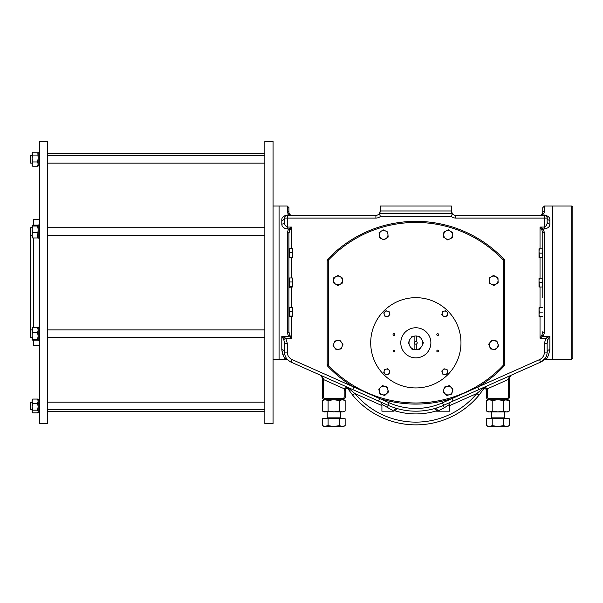 <?xml version="1.0" encoding="UTF-8"?>
<svg xmlns="http://www.w3.org/2000/svg" width="603" height="603" viewBox="0 0 603 603"><rect width="100%" height="100%" fill="white"/><g stroke="black" fill="none" stroke-linecap="round" stroke-linejoin="round"><path stroke-width="0.9" d="M415.836 411.186A68.388 68.388 0 0 1 388.03 405.276L291.03 362.109A10.944 10.944 0 0 1 284.541 352.107L284.541 343.258L283.772 339.579L281.805 336.27L285.732 338.185L287.277 343.258L287.277 352.107A8.208 8.208 0 0 0 292.146 359.607L389.146 402.781A65.652 65.652 0 0 0 442.534 402.781L539.534 359.607A8.208 8.208 0 0 0 544.403 352.107L544.403 343.258L545.941 338.185L549.876 336.27L547.908 339.579L547.14 343.258L547.14 352.107C543.446 362.622 543.446 362.622 547.14 352.107A10.944 10.944 0 0 1 540.642 362.109L443.65 405.276A68.388 68.388 0 0 1 415.836 411.186A68.388 68.388 0 0 0 443.65 405.276A2.736 0.422 -114 0 0 444.298 407.779L437.672 411.186L436.625 411.186L449.755 411.186L449.755 404.334L444.298 407.779M484.654 387.51L478.963 395.236A82.061 82.061 0 0 1 352.717 395.236L354.82 393.488A79.325 79.325 0 0 0 476.86 393.488L483.764 387.721M352.778 389.591L353.893 387.088A121.452 121.452 0 0 1 327.21 365.667L328.303 364.137L328.303 261.295L328.303 364.137A2.736 2.736 0 0 0 329.072 366.036L327.21 365.667L327.21 259.765L329.072 259.396A2.736 2.736 0 0 0 328.303 261.295L327.21 259.765A121.452 121.452 0 0 1 504.462 259.765L504.462 365.667L502.608 366.036A2.736 2.736 0 0 0 503.369 364.137L503.369 261.295A2.736 2.736 0 0 0 502.608 259.396L504.462 259.765L503.369 261.295L503.369 364.137L504.462 365.667A121.452 121.452 0 0 1 477.787 387.088L478.903 389.591L485.837 386.5M542.76 297.942L542.76 233.519L541.939 230.135L540.024 227.067L543.092 228.982L544.403 232.449A1.643 1.078 180 0 0 542.76 233.519M288.92 267.31L288.92 261.287L288.92 267.31M288.92 238.313L288.92 233.519L288.92 238.313M483.674 387.721A2.736 2.736 0 0 0 483.606 387.721L482.566 387.955C484.744 387.179 486.282 387.495 487.179 388.897L486.176 389.342A2.736 2.736 0 0 1 486.41 390.458A2.736 2.736 0 0 0 486.176 389.342A2.736 2.736 0 0 1 486.41 390.458L486.41 396.962L486.41 390.458A2.736 2.736 0 0 0 486.176 389.342L483.674 387.721A2.736 2.736 0 0 1 483.719 387.721A2.736 2.736 0 0 0 483.674 387.721L482.566 387.955A2.736 2.736 0 0 1 482.649 387.925M571.757 359.215L572.85 358.122L572.85 207.131L571.757 206.038L571.757 359.215L552.612 359.215L552.612 206.038L544.403 206.038L544.403 211.065C544.63 212.316 543.853 213.635 542.082 215.015L540.024 215.339L541.313 215.015L542.76 212.603L542.76 207.673L544.403 206.038M544.403 332.803L543.092 336.27L540.024 338.185L541.939 335.117L542.76 331.733A1.643 1.078 180 0 0 544.403 332.803L544.403 232.449M541.939 335.117A1.643 0.935 -135 0 0 543.092 336.27L549.876 336.27L549.876 349.717C548.421 355.996 547.027 359.162 545.692 359.215C547.019 359.177 548.413 356.011 549.876 349.717A2.736 2.397 0 0 0 547.14 352.107A10.944 10.944 0 0 1 540.642 362.109L545.248 358.257M273.053 359.215L279.068 359.215L279.068 206.038L279.068 359.215L285.988 359.215L287.88 359.983M281.805 349.748L282.445 353.72M282.498 353.855L283.938 356.795M285.37 358.604L285.988 359.215M290.684 361.943L291.03 362.109A10.944 10.944 0 0 1 284.541 352.107C288.234 362.622 288.234 362.622 284.541 352.107A2.736 2.397 0 0 0 281.805 349.717C283.259 355.996 284.654 359.162 285.988 359.215C284.661 359.177 283.267 356.011 281.805 349.717L281.805 336.27L288.588 336.27L287.277 332.803L287.277 232.449L288.588 228.982L291.656 227.067L289.734 230.135L288.92 233.519L288.92 331.733L288.92 233.519A1.643 1.078 180 0 0 287.277 232.449M451.436 211.555L451.398 206.038L380.282 206.038L380.252 211.457M540.024 248.768L540.024 227.067L544.403 227.067L544.403 218.067L455.778 218.067A7.115 7.115 0 0 1 451.232 216.432L380.448 216.432L379.317 213.696L452.356 213.696A4.379 4.379 0 0 0 455.778 215.339L544.403 215.339C546.544 215.964 547.456 216.876 547.14 218.067L547.14 221.994A2.736 2.088 180 0 0 549.876 224.082C549.846 226.668 548.021 228.303 544.403 228.982L544.419 228.982M290.367 215.015A1.643 1.085 118 0 0 289.598 215.015L290.367 215.015A2.736 2.736 0 0 1 288.92 212.603L288.92 207.673L288.92 212.603L290.367 215.015L291.656 215.339A2.736 2.736 0 0 1 291.566 215.331M289.734 230.135A1.643 0.935 -135 0 0 288.588 228.982L287.277 228.982C283.659 228.311 281.835 226.675 281.805 224.082A2.736 2.088 180 0 0 284.541 221.994L284.759 216.997A2.736 2.239 -157 0 1 284.752 217.02M281.805 224.082L281.805 220.299C281.541 217.63 283.365 215.866 287.277 215.015L289.598 215.015C287.827 213.635 287.051 212.324 287.277 211.065L287.277 206.038L273.053 206.038M284.45 228.22L285.008 228.507M285.513 228.703L286.169 228.876M281.805 220.299A2.736 2.224 180 0 0 284.541 218.067A2.736 2.736 0 0 1 287.277 215.339L375.903 215.339A4.379 4.379 0 0 0 379.317 213.696L380.282 210.96L451.398 210.96L452.356 213.696A4.379 4.379 0 0 0 455.778 215.339L455.778 218.067M394.294 407.703L398.229 408.879M395.048 411.186A2.736 2.736 0 0 1 398.455 408.94L397.053 408.555A2.736 2.276 -74.1 0 0 394.008 411.186L381.918 404.334L381.918 411.186L394.008 411.186M434.582 408.57L434.024 408.728M433.316 408.917L434.62 408.555A2.736 2.276 -105.9 0 1 437.672 411.186M441.11 406.347L443.65 405.276L442.534 402.781M540.115 215.331A2.736 2.736 0 0 1 540.024 215.339L541.313 215.015A1.643 1.085 -118 0 1 542.082 215.015L544.403 215.015C548.308 215.866 550.132 217.623 549.876 220.299L549.876 224.082M352.717 395.236L347.026 387.51M322.288 396.962L322.288 377.795L322.288 396.962A2.736 2.736 0 0 0 325.025 399.699A2.736 2.736 0 0 1 322.288 396.962A2.736 2.736 0 0 0 325.025 399.699A2.736 2.736 0 0 1 322.288 396.962L323.381 396.962A1.643 1.643 0 0 0 325.025 398.606L342.534 398.606A1.643 1.643 0 0 0 344.17 396.962L344.17 390.458A3.829 3.829 0 0 1 344.501 388.897C345.398 387.495 346.936 387.179 349.114 387.955C347.539 387.443 346.333 387.91 345.504 389.342A2.736 2.736 0 0 0 345.263 390.458L345.263 396.962A2.736 2.736 0 0 1 342.534 399.699L323.932 399.699L322.409 400.58L322.409 411.02L325.251 411.902L323.932 411.902L322.409 411.02M322.288 377.749A2.736 2.736 0 0 1 322.288 377.795L323.216 378.307M487.503 396.962L487.503 390.458A3.829 3.829 0 0 0 487.179 388.897L508.291 379.498L509.392 379.498L509.392 396.962A2.736 2.736 0 0 1 506.656 399.699L489.146 399.699A2.736 2.736 0 0 1 486.41 396.962A2.736 2.736 0 0 0 489.146 399.699A2.736 2.736 0 0 1 486.41 396.962L487.503 396.962A1.643 1.643 0 0 0 489.146 398.606L506.656 398.606A1.643 1.643 0 0 0 508.291 396.962L508.291 379.498L508.472 378.202L511.012 375.292L509.392 377.795L509.392 396.962A2.736 2.736 0 0 1 506.656 399.699L506.656 398.606M508.465 378.307L509.392 377.795A2.736 2.736 0 0 1 511.012 375.292A2.736 2.736 0 0 0 509.392 377.795A1.093 0.415 0 0 1 508.472 378.202M486.531 400.58L489.372 399.699L492.214 400.58L492.214 411.02L497.897 411.902L503.588 411.02L506.43 411.902L509.271 411.02L507.749 411.902L488.053 411.902L486.531 411.02L486.531 400.58L488.053 399.699L491.332 399.699M504.462 399.699L509.271 400.58L509.271 411.02M451.866 212.919L451.692 212.542M380.161 211.954L380.056 212.339M379.43 213.552L378.699 214.329M347.916 387.721L354.82 393.488L381.918 405.555M545.617 357.677L546.484 355.845M546.989 353.923L547.14 352.107L544.403 352.107M287.277 352.107L284.541 352.107L284.691 353.923M287.872 359.976L290.382 361.792M289.734 335.117L291.656 338.185L288.588 336.27A1.643 0.935 135 0 0 289.734 335.117L288.92 331.733A1.643 1.078 180 0 1 287.277 332.803M544.403 211.065A1.643 1.53 180 0 0 542.76 212.603A2.736 2.736 0 0 1 541.313 215.015M380.448 216.432A7.115 7.115 0 0 1 375.903 218.067L287.277 218.067L287.277 227.067C285.249 225.959 284.337 224.271 284.541 221.994M285.385 216.093L285.973 215.663M541.939 230.135A1.643 0.935 135 0 1 543.092 228.982L544.403 228.982L544.403 227.067C546.431 225.959 547.343 224.263 547.14 221.994M544.403 215.015L544.403 215.339A2.736 2.736 0 0 1 547.14 218.067L544.403 218.067L544.403 215.339A2.736 2.736 0 0 1 547.14 218.067A2.736 2.224 180 0 0 549.876 220.299M321.331 375.714L323.2 378.202A1.093 0.415 180 0 1 322.288 377.795L320.668 375.292A2.736 2.736 0 0 1 320.706 375.315M348.074 387.721L349.114 387.955A2.736 2.736 0 0 0 345.263 390.458L344.17 390.458M342.534 398.606L342.534 399.699A2.736 2.736 0 0 0 345.263 396.962A2.736 2.736 0 0 1 342.534 399.699L345.15 400.58L345.15 411.02L342.308 411.902L323.803 411.661M323.2 378.202L323.381 379.498L322.288 379.498M433.225 408.94A2.736 2.736 0 0 1 436.625 411.186A2.736 2.736 0 0 0 433.225 408.94M449.755 404.334A2.736 2.736 0 0 1 451.383 401.839A2.736 2.736 0 0 0 449.755 404.334M381.918 404.334A2.736 2.736 0 0 0 380.297 401.839M288.92 212.603A1.643 1.53 180 0 0 287.277 211.065M451.232 216.432L452.356 213.696M484.367 387.812A2.736 1.756 -147 0 1 483.289 388.113M415.836 424.866A82.061 82.061 0 0 0 478.963 395.236L476.86 393.488L449.755 405.555M347.305 387.812A2.736 1.756 -33 0 0 348.383 388.113M547.908 339.579L545.941 338.185L540.024 338.185L540.024 316.485M547.14 343.258L544.403 343.258M453.102 401.07L451.994 398.568A121.452 121.452 0 0 1 379.686 398.568L378.571 401.07M284.541 343.258L287.277 343.258M283.772 339.579L285.732 338.185L291.656 338.185L291.656 316.779M502.608 259.396A120.359 120.359 0 0 0 329.072 259.396M329.072 366.036A120.359 120.359 0 0 0 502.608 366.036M393.955 333.693A0.904 0.904 0 0 0 393.05 334.597A0.904 0.904 0 0 0 393.955 335.502A0.904 0.904 0 0 0 394.859 334.597A0.904 0.904 0 0 0 393.955 333.693M437.725 333.693A0.904 0.904 0 0 0 436.821 334.597A0.904 0.904 0 0 0 437.725 335.502A0.904 0.904 0 0 0 438.622 334.597A0.904 0.904 0 0 0 437.725 333.693M437.725 350.109A0.904 0.904 0 0 0 436.821 351.014A0.904 0.904 0 0 0 437.725 351.911A0.904 0.904 0 0 0 438.622 351.014A0.904 0.904 0 0 0 437.725 350.109M393.955 350.109A0.904 0.904 0 0 0 393.05 351.014A0.904 0.904 0 0 0 393.955 351.911A0.904 0.904 0 0 0 394.859 351.014A0.904 0.904 0 0 0 393.955 350.109M415.836 327.761A15.045 15.045 0 0 0 400.791 342.805A15.045 15.045 0 0 0 415.836 357.85A15.045 15.045 0 0 0 430.881 342.805A15.045 15.045 0 0 0 415.836 327.761M415.836 387.94A45.135 45.135 0 0 0 460.971 342.805A45.135 45.135 0 0 0 415.836 297.671A45.135 45.135 0 0 0 370.702 342.805A45.135 45.135 0 0 0 415.836 387.94M400.791 342.805A15.045 15.045 0 0 0 415.836 357.85A15.045 15.045 0 0 0 430.881 342.805A15.045 15.045 0 0 0 415.836 327.761A15.045 15.045 0 0 0 400.791 342.805M420.57 337.861L419.628 336.24L417.751 336.24M422.484 344.426L423.419 342.805L422.484 341.177M413.922 336.24L412.053 336.24L411.11 337.861M409.196 341.177L408.261 342.805L409.196 344.426M411.11 347.743L412.053 349.371L413.922 349.371M417.751 349.371L419.628 349.371L420.57 347.743M416.794 336.037L416.794 341.826A1.364 1.364 0 0 1 415.836 344.17A1.364 1.364 0 0 1 414.879 343.778L414.879 349.574A6.837 6.837 0 0 0 422.68 342.805A6.837 6.837 0 0 0 414.879 336.037L414.879 341.826A1.364 1.364 0 0 0 414.879 343.778M414.879 341.826A1.364 1.364 0 0 1 416.794 341.826M414.879 349.574A6.837 6.837 0 0 1 414.879 336.037M416.794 343.778L416.794 349.574M488.053 418.738L488.053 418.301L507.749 418.301L507.749 418.738M486.531 425.628L488.053 426.509L489.372 426.509L486.531 425.628L486.531 418.738L509.271 418.738L509.271 425.628L506.43 426.509L507.749 426.509L509.271 425.628M497.897 426.509L506.43 426.509L503.588 425.628L497.897 426.509L492.214 425.628L489.372 426.509L497.897 426.509M492.214 418.738L492.214 425.628M503.588 418.738L503.588 425.628M323.932 418.738L323.932 418.301L343.627 418.301L343.627 418.738M328.092 418.738L328.092 425.628L333.776 426.509L342.308 426.509L339.466 425.628L333.776 426.509L325.251 426.509L322.409 425.628L322.409 418.738L345.15 418.738L345.15 425.628L342.308 426.509L343.627 426.509L345.15 425.628M322.409 425.628L323.932 426.509L328.092 425.628M339.466 418.738L339.466 425.628M509.271 400.58L506.528 399.699M487.925 399.94L506.43 399.699L503.588 400.58L503.588 411.02M492.214 400.58L497.897 399.699L503.588 400.58M486.531 411.02L489.372 411.902L487.925 411.661M489.372 411.902L492.214 411.02M345.15 411.02L342.406 411.902M322.409 400.58L325.251 399.699L328.092 400.58L328.092 411.02L333.776 411.902L339.466 411.02L342.308 411.902M328.092 400.58L333.776 399.699L339.466 400.58L339.466 411.02M339.466 400.58L342.308 399.699L345.15 400.58M325.251 411.902L328.092 411.02M388.762 369.88A2.736 2.736 0 0 1 387.533 374.463L389.056 374.048L389.877 371.003L387.646 368.765L386.116 369.172A2.736 2.736 0 0 1 388.762 369.88M384.186 371.109A2.736 2.736 0 0 1 386.116 369.172L384.593 369.586L383.772 372.631L384.895 373.754A2.736 2.736 0 0 1 384.186 371.109M384.895 373.754A2.736 2.736 0 0 0 387.533 374.463L386.01 374.87L384.895 373.754M388.762 315.723A2.736 2.736 0 0 1 384.186 314.502L384.593 316.025L387.646 316.839L389.877 314.608L389.47 313.085A2.736 2.736 0 0 1 388.762 315.723M387.533 311.148A2.736 2.736 0 0 1 389.47 313.085L389.056 311.555L386.01 310.741L384.895 311.857A2.736 2.736 0 0 1 387.533 311.148M384.895 311.857A2.736 2.736 0 0 0 384.186 314.502L383.772 312.972L384.895 311.857M442.919 315.723A2.736 2.736 0 0 1 444.147 311.148L442.617 311.555L441.803 314.608L444.034 316.839L445.557 316.432A2.736 2.736 0 0 1 442.919 315.723M447.494 314.502A2.736 2.736 0 0 1 445.557 316.432L447.087 316.025L447.901 312.972L446.785 311.857A2.736 2.736 0 0 1 447.494 314.502M446.785 311.857A2.736 2.736 0 0 0 444.147 311.148L445.67 310.741L446.785 311.857M442.919 369.88A2.736 2.736 0 0 1 447.494 371.109L447.087 369.586L444.034 368.765L441.803 371.003L442.21 372.526A2.736 2.736 0 0 1 442.919 369.88M444.147 374.463A2.736 2.736 0 0 1 442.21 372.526L442.617 374.048L444.147 374.463L445.67 374.87L446.785 373.754A2.736 2.736 0 0 1 444.147 374.463M446.785 373.754A2.736 2.736 0 0 0 447.494 371.109L447.901 372.631L446.785 373.754M341.419 342.218A4.379 4.379 0 0 1 338.66 349.28L341.162 348.903L343.001 344.192L339.836 340.25L337.341 340.627A4.379 4.379 0 0 1 341.419 342.218M333.926 343.363A4.379 4.379 0 0 1 337.341 340.627L334.846 341.012L333.007 345.723L334.59 347.69A4.379 4.379 0 0 1 333.926 343.363M334.59 347.69A4.379 4.379 0 0 0 338.66 349.28L336.165 349.665L334.59 347.69M384.85 386.357A4.379 4.379 0 0 1 386.606 393.736L388.438 391.995L387.269 387.081L382.43 385.634L380.591 387.367A4.379 4.379 0 0 1 384.85 386.357M379.34 391.566A4.379 4.379 0 0 1 380.591 387.367L378.759 389.108L379.34 391.566L379.928 394.023L382.347 394.746A4.379 4.379 0 0 1 379.34 391.566M382.347 394.746A4.379 4.379 0 0 0 386.606 393.736L384.767 395.47L382.347 394.746M446.831 386.357A4.379 4.379 0 0 1 452.34 391.566L452.921 389.108L449.25 385.634L444.403 387.081L443.823 389.538A4.379 4.379 0 0 1 446.831 386.357M445.074 393.736A4.379 4.379 0 0 1 443.823 389.538L443.235 391.995L445.074 393.736L446.913 395.47L449.333 394.746A4.379 4.379 0 0 1 445.074 393.736M449.333 394.746A4.379 4.379 0 0 0 452.34 391.566L451.753 394.023L449.333 394.746M490.262 342.218A4.379 4.379 0 0 1 497.754 343.363L496.834 341.012L491.837 340.25L488.679 344.192L489.598 346.544A4.379 4.379 0 0 1 490.262 342.218M493.013 349.28A4.379 4.379 0 0 1 489.598 346.544L490.518 348.903L495.515 349.665L497.091 347.69A4.379 4.379 0 0 1 493.013 349.28M497.091 347.69A4.379 4.379 0 0 0 497.754 343.363L498.673 345.723L497.091 347.69M498.048 280.35A4.379 4.379 0 0 1 491.596 284.322L493.812 285.528L498.123 282.882L497.98 277.825L495.756 276.626A4.379 4.379 0 0 1 498.048 280.35M491.385 276.747A4.379 4.379 0 0 1 495.756 276.626L493.533 275.42L489.229 278.066L489.304 280.599A4.379 4.379 0 0 1 491.385 276.747M489.304 280.599A4.379 4.379 0 0 0 491.596 284.322L489.372 283.124L489.304 280.599M450.531 231.251A4.379 4.379 0 0 1 449.996 238.811L452.265 237.71L452.627 232.668L448.436 229.841L446.16 230.941A4.379 4.379 0 0 1 450.531 231.251M443.718 234.575A4.379 4.379 0 0 1 446.16 230.941L443.891 232.049L443.537 237.092L445.632 238.509A4.379 4.379 0 0 1 443.718 234.575M445.632 238.509A4.379 4.379 0 0 0 449.996 238.811L447.728 239.919L445.632 238.509M381.149 231.251A4.379 4.379 0 0 1 387.963 234.575L387.789 232.049L383.244 229.841L379.053 232.668L379.234 235.185A4.379 4.379 0 0 1 381.149 231.251M381.684 238.811A4.379 4.379 0 0 1 379.234 235.185L379.408 237.71L383.953 239.919L386.048 238.509A4.379 4.379 0 0 1 381.684 238.811M386.048 238.509A4.379 4.379 0 0 0 387.963 234.575L388.144 237.092L386.048 238.509M333.625 280.35A4.379 4.379 0 0 1 340.296 276.747L338.14 275.42L333.7 277.825L333.557 282.882L335.713 284.201A4.379 4.379 0 0 1 333.625 280.35M340.084 284.322A4.379 4.379 0 0 1 335.713 284.201L337.861 285.528L342.308 283.124L342.376 280.599A4.379 4.379 0 0 1 340.084 284.322M342.376 280.599A4.379 4.379 0 0 0 340.296 276.747L342.444 278.066L342.376 280.599M47.66 411.736L264.845 411.736M47.66 153.516L264.845 153.516M30.15 330.429L30.7 329.879L30.7 337.537L30.15 336.994L30.15 330.429L30.7 329.879L30.7 235.374L32.117 235.374M33.429 327.286L33.429 237.966M33.429 225.123L33.429 219.711L39.451 219.711M47.66 282.626L47.66 141.479L39.451 141.479L39.451 423.773L47.66 423.773L47.66 282.626M39.451 345.542L33.429 345.542L33.429 340.13M30.15 409.233L30.7 409.784L30.15 409.233L30.15 402.668L30.7 402.126L30.7 409.784L32.117 409.784M264.845 282.626L264.845 423.773L273.053 423.773L273.053 141.479L264.845 141.479L264.845 282.626M39.451 412.542L38.14 412.542L38.14 403.739L39.451 403.739M38.14 399.359L39.451 399.359L38.14 399.359L38.14 403.128L39.451 403.128M38.14 403.739L38.14 403.128L38.14 403.739M32.66 410.183L32.117 406.739L32.66 403.294L37.597 403.294L38.14 406.739L37.597 410.183L38.14 411.51L37.597 412.844L32.66 412.844L32.117 411.97L32.66 410.183L37.597 410.183M32.66 403.294L32.117 401.176L32.66 399.065L37.597 399.065L38.14 401.176L37.597 403.294M37.853 399.435L38.14 399.932M32.66 412.844L32.117 411.51L32.117 399.932M37.861 412.452L37.597 412.844M38.14 152.71L39.451 152.71L38.14 152.71L38.14 165.893L39.451 165.893M39.451 224.949L38.14 224.949L38.14 238.132L39.451 238.132M39.451 340.303L38.14 340.303L38.14 327.753L39.451 327.753M39.451 327.12L38.14 327.12L39.451 327.504M32.117 339.73L32.66 339.225L32.117 336.014L32.117 339.677L32.66 340.13L32.117 339.677L32.66 340.13L37.597 340.13L38.14 339.677L37.597 340.13M32.117 153.283L32.117 165.32L32.66 166.187L32.117 164.076L32.66 161.958L32.117 158.514L32.66 155.069L32.117 153.742L32.66 152.408L32.404 152.785L37.853 152.785L38.14 158.514L37.597 161.958L38.14 164.076L37.597 166.187L38.14 165.32M32.66 166.187L37.597 166.187M32.66 161.958L37.597 161.958M32.66 155.069L37.597 155.069M32.117 237.507L32.66 237.966L32.117 235.208L32.66 232.449L32.117 229.238L32.66 226.027L32.117 225.575L32.66 225.123L37.597 225.123L38.14 225.575L37.597 226.027L38.14 229.238L37.597 237.966L38.14 237.507M32.66 226.027L37.597 226.027M37.597 225.123L38.14 225.575M32.147 237.612L32.117 225.575L32.66 225.123M32.66 237.966L37.597 237.966M32.66 232.449L37.597 232.449M32.147 327.64L32.117 336.014L32.66 327.286L37.597 327.286L38.14 330.045L37.597 332.803L38.14 336.014L37.597 339.225L38.14 339.677M32.66 332.803L37.597 332.803M32.66 327.286L32.117 327.746M38.14 327.746L37.597 327.286M32.66 339.225L37.597 339.225M30.15 162.584L30.7 163.127L30.15 162.584L30.15 156.019L30.7 155.468L30.7 163.127L32.117 163.127M30.15 234.575L30.15 228.258L30.7 227.715L30.7 235.374L30.15 234.575M289.244 257.157L292.274 257.157L292.666 250.479L292.274 252.484L292.666 257.489L289.244 257.82L289.244 248.474L292.274 248.474L292.666 250.479L292.643 248.73M292.274 257.157L292.666 257.489M292.666 248.805L292.274 248.474L292.666 248.805M289.244 252.484L292.274 252.484M289.244 286.636L292.274 286.636L292.666 279.958L292.274 281.963L292.666 286.968L289.244 287.299L289.244 277.953L292.274 277.953L292.666 279.958L292.643 278.209M292.274 286.636L292.666 286.968M292.666 278.284L292.274 277.953L292.666 278.284M289.244 281.963L292.274 281.963M289.244 316.108L292.274 316.108L292.666 309.437L292.274 311.442L292.666 316.447L289.244 316.779L289.244 307.432L292.274 307.432L292.666 309.437L292.643 307.688M292.274 316.108L292.666 316.447M292.666 307.764L292.274 307.432L292.666 307.764M289.244 311.442L292.274 311.442M542.76 248.768L542.436 257.526L539.406 257.526L539.014 250.961L539.014 257.526L539.406 257.526M539.014 248.768L539.014 250.961L539.406 248.768L539.014 248.768M542.436 248.768L539.406 248.768M542.436 253.147L539.406 253.147M542.76 278.247L542.436 287.005L539.406 287.005L539.014 280.44L539.014 287.005L539.406 287.005M539.014 278.247L539.014 280.44L539.406 278.247L539.014 278.247M542.436 278.247L539.406 278.247M542.436 282.626L539.406 282.626M539.014 307.726L539.014 314.291L539.406 312.105L539.014 309.919L539.406 307.726L539.014 307.726M539.014 316.485L539.014 314.291L539.406 316.485L539.014 316.485M542.436 307.726L539.406 307.726M542.436 316.485L539.406 316.485M542.436 312.105L539.406 312.105M543.793 359.983L545.692 359.215L552.612 359.215L552.612 206.038L571.757 206.038M387.382 407.779A2.736 0.422 114 0 0 388.03 405.276L389.146 402.781M436.557 410.839A71.116 71.116 0 0 1 395.123 410.839M540.024 307.726L540.024 287.005M540.024 278.247L540.024 257.526M287.277 228.982L287.277 227.067L291.656 227.067L291.656 248.474M291.656 257.82L291.656 277.953M291.656 287.299L291.656 307.432M448.489 226.962A120.359 120.359 0 0 0 383.191 226.962A120.359 120.359 0 0 1 448.489 226.962M349.114 387.955A2.736 2.736 0 0 0 345.504 389.342L323.381 379.498L323.381 396.962M375.903 218.067L375.903 215.339A4.379 4.379 0 0 0 379.317 213.696M287.277 218.067L284.541 218.067A2.736 2.736 0 0 1 287.277 215.339L287.277 218.067M487.503 390.458L486.41 390.458M489.146 398.606L489.146 399.699M508.291 396.962L509.392 396.962M325.025 398.606L325.025 399.699M344.17 396.962L345.263 396.962M540.642 362.109L539.534 359.607M291.03 362.109L292.146 359.607M491.332 411.902L491.332 417.864L504.462 417.864L504.899 418.301M327.21 411.902L327.21 417.864L340.341 417.864L340.778 418.301M510.349 375.714L511.012 375.292M287.277 206.038L288.92 207.673M291.656 215.339L290.993 215.256M540.687 215.256L540.024 215.339M345.843 386.5L346.506 386.922M491.332 417.864L490.895 418.301M504.462 411.902L504.462 417.864M340.341 411.902L340.341 417.864M327.21 417.864L326.773 418.301M47.66 409.784L264.845 409.784M30.7 402.126L32.117 402.126L30.15 402.668M47.66 402.126L264.845 402.126M38.14 153.283L37.853 152.785M30.7 155.468L32.117 155.468L30.7 155.468L30.15 156.019M47.66 155.468L264.845 155.468M47.66 163.127L264.845 163.127M30.7 227.715L32.117 227.715M47.66 227.715L264.845 227.715M47.66 235.374L264.845 235.374M30.7 337.537L32.117 337.537M47.66 337.537L264.845 337.537M30.7 329.879L32.117 329.879M47.66 329.879L264.845 329.879"/></g></svg>
